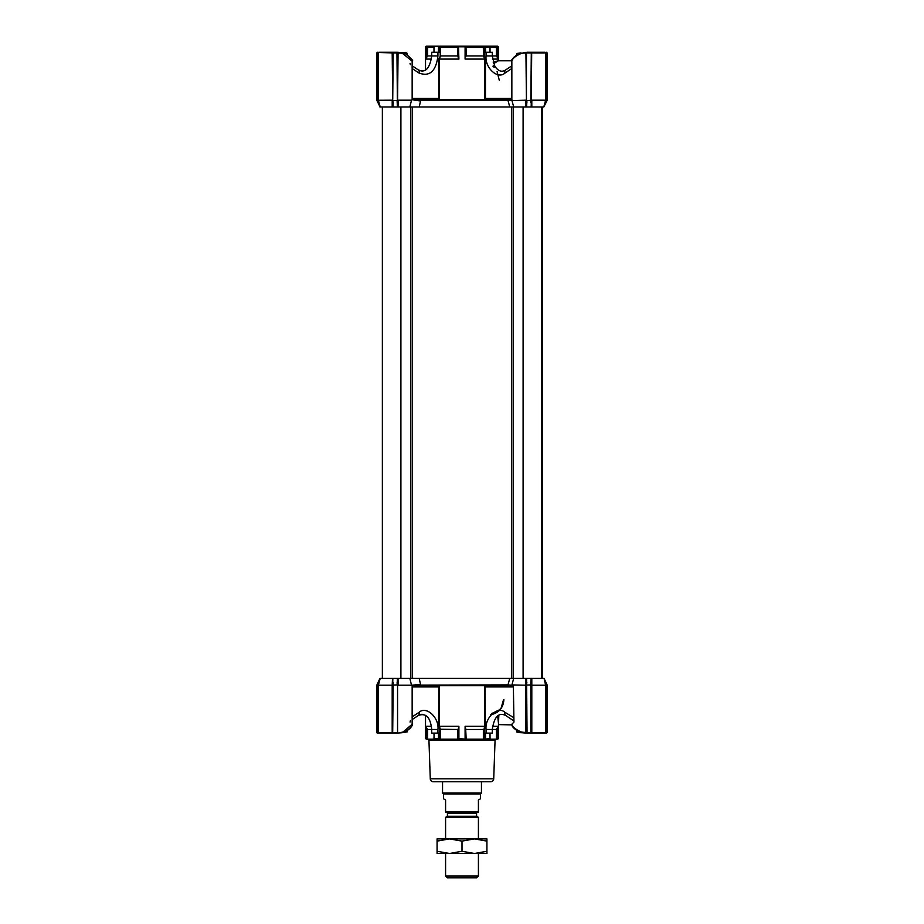 <?xml version="1.0" encoding="UTF-8"?>
<svg xmlns="http://www.w3.org/2000/svg" width="924" height="924" viewBox="0 0 924 924"><rect width="100%" height="100%" fill="white"/><g stroke="black" fill="none" stroke-linecap="round" stroke-linejoin="round"><path stroke-width="1.39" d="M493.15 62.081L498.382 60.788L493.67 63.606M492.931 66.216L493.809 67.059M497.089 71.529L499.272 80.238M498.348 59.09L497.782 46.2L498.475 46.812L496.997 47.413L496.997 56.861L498.348 59.09L492.515 59.09M409.863 106.988L411.515 100.185L398.071 100.185L398.059 106.988L513.709 106.988L511.85 100.185L511.85 61.169C510.729 60.418 512.855 58.016 518.214 53.939L521.598 53.303C515.592 55.925 512.335 58.547 511.85 61.169L511.85 61.203M489.882 52.275L489.882 46.858L489.027 46.2L426.218 46.2L425.525 46.812L425.525 70.039M437.93 52.275L437.93 55.925L431.704 55.925L431.704 52.275L439.304 52.275L439.304 46.258L433.968 46.662L433.968 52.275M494.837 67.29L495.98 67.741L494.698 65.823A3.65 1.594 150.9 0 0 493.543 65.338L494.837 67.29M511.919 99.7L412 99.7L420.524 100.982L419.196 106.988M531.797 106.988L543.786 106.988L545.634 100.185L531.808 100.185L531.797 106.988L531.3 100.358L526.923 100.473L526.576 106.988L531.508 106.988M531.3 100.358L531.3 52.887L545.634 52.887L545.634 100.185L546.234 100.266L545.622 102.495L547.1 100.473L543.786 106.988M380.076 106.988L376.9 100.473L376.9 52.887L378.967 52.275A0.612 0.601 90 0 0 378.366 52.887L378.366 100.185L380.214 106.988L377.766 100.266L377.5 52.275L376.9 52.887L377.5 52.275L376.9 52.887L376.9 100.473M380.214 106.988L392.203 106.988L392.192 100.185L377.766 100.266M392.492 106.988L397.424 106.988L397.077 100.473L393.185 100.473L392.203 106.988M397.424 106.988L396.95 52.275L393.312 52.275L393.185 52.887L392.7 102.495M513.675 106.988L525.941 106.988L525.929 100.185L511.965 100.612M526.923 102.691L525.941 106.988M496.997 56.861L496.407 55.925L492.296 55.925L492.296 52.275M491.233 52.275L484.696 52.275L484.696 47.413L483.368 47.413L482.617 46.2M531.161 106.988L531.3 102.495M509.736 106.988L508.015 100.508L511.85 100.185M393.185 102.691L392.839 106.988M377.385 100.358L379.937 106.988M496.407 55.925L496.396 47.413L490.032 47.413M497.782 46.2L488.322 46.2M484.661 99.7L484.661 59.09L483.552 55.983L485.47 59.09L485.47 98.475L511.85 98.475M489.847 46.812L484.696 47.413M526.437 100.358L526.437 52.887L527.05 52.275L526.923 52.887L530.815 52.887L530.688 52.275L527.05 52.275A0.612 0.612 0 0 0 526.611 52.46A0.612 0.612 0 0 1 527.05 52.275L526.437 52.887L527.05 52.275L526.437 52.887L526.437 102.495M526.484 52.645L526.553 52.529A0.612 0.612 0 0 0 526.437 52.887L526.022 52.298L521.598 53.303L525.929 52.899L526.437 100.266M420.016 99.7L412.15 99.7L412.15 61.169L402.402 53.303L398.071 52.899L397.563 100.266M377.05 52.483L392.192 52.887L392.7 100.266M410.048 63.317L410.383 64.668M546.5 52.275L545.634 52.887A0.612 0.601 -90 0 0 545.033 52.275L547.1 52.887L546.5 52.275L547.1 52.887L546.5 52.275L547.1 52.887L546.5 52.275L547.1 52.887L546.5 52.275L547.1 52.887L547.1 100.473M545.033 52.275L531.693 52.275L531.3 100.266M495.183 46.2L496.396 47.413L496.997 46.2M437.93 55.925C435.966 71.298 429.648 76.992 418.976 73.008A3.65 2.333 -56.6 0 0 418.399 69.958C425.352 73.262 429.787 68.584 431.704 55.925L427.604 55.925L427.003 56.861L427.003 47.413L433.968 47.413M438.53 59.09L440.471 55.925L439.339 59.09L438.53 59.09L438.819 98.937L424.497 99.7M440.217 55.925L440.217 47.413L441.083 46.2M440.217 47.413L458.35 47.413L458.35 58.131L457.865 55.925L440.471 55.925M458.512 47.251L458.905 59.09L439.339 59.09L439.339 99.7M459.563 46.2L458.962 46.812L465.038 46.812L464.437 46.2M485.47 59.09L465.095 59.09L465.65 47.413L483.368 47.413L483.402 55.925L466.135 55.925L465.65 56.861M485.585 46.2L485.55 46.812M508.015 100.508L507.657 99.7L485.47 98.475M485.181 98.937L485.042 99.7M542.792 52.275L526.588 52.483M504.319 99.7L419.681 99.7M405.775 53.939L396.95 52.275L397.563 52.887L397.563 100.358M397.678 52.887L397.978 52.298L397.193 52.275L397.678 52.887L392.7 52.887L393.312 52.275A0.612 0.612 0 0 0 392.873 52.46A0.612 0.612 0 0 1 393.312 52.275L392.7 52.887L393.312 52.275L392.7 52.887L392.7 100.358M404.908 53.5L407.288 53.5L406.687 52.887L402.252 52.703L405.786 53.939C411.619 58.686 413.733 61.088 412.15 61.157L412.15 61.169M392.746 52.645L392.816 52.529A0.612 0.612 0 0 0 392.7 52.887L392.307 52.275L378.967 52.275M417.613 99.7L412.15 99.7M431.485 59.09L425.652 59.09L426.264 58.131L426.264 47.413L425.652 46.858L425.652 59.09M427.003 46.2L427.003 47.413L426.264 47.413M438.958 99.7L438.819 98.937M465.65 47.413L465.095 46.858L465.095 59.09M518.225 53.939L518.884 53.627M531.3 52.887A0.612 0.612 0 0 0 530.688 52.275L531.693 52.275L530.688 52.275L531.3 52.887L530.688 52.275A0.612 0.612 0 0 1 531.3 52.887L530.815 102.691M397.412 52.483L396.95 52.275A0.612 0.612 0 0 1 397.389 52.46A0.612 0.612 0 0 0 396.95 52.275L397.563 52.887M393.832 52.275L381.208 52.275M402.298 52.726L405.116 53.638M530.168 52.275L526.322 52.887M427.604 55.925L427.604 47.413L428.817 46.2M427.003 56.861L426.264 58.131M457.865 55.925L457.969 46.2M458.905 59.09L458.35 58.131M466.135 55.925L466.031 46.2M493.716 778.817A3.038 3.038 0 0 1 490.679 781.75L433.321 781.75A3.038 3.038 0 0 1 430.284 778.817L493.716 778.817L495.056 740.378A1.213 1.213 0 0 1 496.269 739.2M430.284 778.817L428.944 740.378A1.213 1.213 0 0 0 427.731 739.2M511.919 684.927L525.929 685.215L525.941 678.412L513.675 678.412L511.85 685.215L508.015 684.892L509.736 678.412L398.059 678.412L398.071 685.215L411.515 685.215L409.863 678.412L410.834 678.412L410.834 106.988M498.833 715.153L498.475 724.612L511.908 724.89M424.497 685.7L438.819 686.463L438.53 726.31L440.263 729.267L457.865 729.475L458.35 728.539M439.836 728.62L439.836 739.2L457.819 739.2L457.865 729.475M438.53 726.31L439.339 726.31L440.448 729.417M438.819 686.463L438.958 685.7M485.885 685.7L485.042 685.989L485.47 726.31L484.661 726.31L484.661 685.7M465.65 728.539L466.181 739.2L484.164 739.2L484.164 728.62L485.47 726.31M484.164 728.62L484.661 726.31L465.095 726.31L466.181 739.2M497.678 739.2L498.475 738.588L496.396 739.2L496.396 729.475L498.348 726.31L498.348 738.588M526.576 678.412L527.05 733.125L530.688 733.125L530.815 732.513L530.815 684.927L531.508 678.412L526.23 678.412L526.437 685.042L530.815 684.927L530.815 682.709L531.808 685.215L531.808 732.513L545.634 732.513L545.634 685.215L546.234 685.134L545.622 682.905L547.1 684.927L543.924 678.412L531.797 678.412L531.808 685.215L545.634 685.215L544.063 678.412L547.1 684.927L547.1 732.513L546.5 733.125M509.736 678.412L513.721 678.412M397.077 682.709L398.059 678.412L392.492 678.412L392.192 685.215L392.492 678.412L380.214 678.412L378.366 685.215L392.192 685.215L392.192 732.513L378.366 732.513A0.612 0.601 90 0 0 378.967 733.125L392.307 733.125L392.7 732.513L392.7 685.042L397.077 684.927L397.424 678.412M377.05 732.917L378.366 732.513L378.366 685.215L377.766 685.134L378.378 682.905L376.9 684.927L379.937 678.412M377.5 733.125L376.9 732.513L376.9 684.927L377.928 682.709M392.839 678.412L392.7 685.042M419.196 678.412L420.524 684.418L411.515 685.215M530.815 682.709L531.161 678.412M546.072 682.709L544.063 678.412M411.573 685.192L417.625 685.7M410.383 720.732L410.048 722.083M397.563 682.905L397.563 732.513L396.95 733.125L397.077 732.513L393.185 732.513L393.312 733.125L396.95 733.125A0.612 0.612 0 0 0 397.389 732.94A0.612 0.612 0 0 1 396.95 733.125L402.252 732.697L412.15 724.231C413.259 724.982 411.145 727.396 405.786 731.462L397.978 733.102L378.493 733.125M412.15 724.231L412.15 685.7L513.363 685.7L507.657 685.7L513.363 685.7L513.952 722.083L511.85 724.231C512.277 726.818 515.523 729.44 521.598 732.097L525.929 732.501L525.929 685.215L526.923 682.709M504.319 685.7L485.181 686.463M519.092 731.9L516.712 731.9L517.313 732.513L530.168 733.125L526.437 732.513L526.437 685.042M526.322 732.513L526.022 733.102L526.807 733.125L526.322 732.513L531.3 732.513L530.688 733.125A0.612 0.612 0 0 0 531.127 732.94A0.612 0.612 0 0 1 530.688 733.125L531.3 732.513L530.688 733.125L531.3 732.513L531.3 685.042M518.225 731.462L521.748 732.697L518.214 731.462C510.475 726.218 512.162 724.809 511.85 724.231M531.254 732.755L531.184 732.871A0.612 0.612 0 0 0 531.3 732.513L531.693 733.125L545.033 733.125A0.612 0.601 -90 0 0 545.634 732.513L546.615 732.513L546.615 685.042M546.234 685.134L546.234 733.125L542.792 733.125L545.033 733.125M433.968 733.125L434.188 739.2L439.35 739.2L439.304 733.125L437.93 733.125L437.93 729.475C439.316 717.486 426.068 705.543 418.976 712.392L412.15 716.897M393.832 733.125L397.678 732.513M393.312 733.125L392.7 732.513L393.312 733.125A0.612 0.612 0 0 1 392.873 732.94A0.612 0.612 0 0 0 393.312 733.125L392.307 733.125M378.967 733.125L377.766 733.125L377.766 685.134M397.516 732.755L397.447 732.871A0.612 0.612 0 0 0 397.563 732.513L396.95 733.125M513.675 685.7L512.612 686.925L485.47 686.925M402.298 732.674L405.116 731.773M526.588 732.917L527.05 733.125A0.612 0.612 0 0 1 526.611 732.94A0.612 0.612 0 0 0 527.05 733.125L526.437 732.513M521.702 732.674L518.884 731.762M513.617 720.732L505.601 715.442A3.65 2.333 123.4 0 1 505.024 712.392L513.363 717.394M530.168 733.125L542.792 733.125M505.024 712.392C497.932 705.543 484.684 717.486 486.07 729.475L486.07 733.125L484.696 733.125L484.65 739.2L489.847 739.142M433.968 738.738L434.118 733.125M427.604 729.475L427.604 739.2L427.003 739.2L427.003 728.539L427.593 729.475L431.704 729.475L431.704 733.125L437.93 733.125M486.07 733.125L492.296 733.125L492.296 729.475L496.407 729.475M498.475 723.434L497.666 715.938M492.515 726.31L498.348 726.31M489.812 739.2L496.396 739.2M457.819 739.2L465.65 739.2M427.604 739.2L434.188 739.2M418.976 712.392A3.65 2.333 -123.4 0 1 418.399 715.442L412.15 719.565L418.399 715.442L421.991 714.275L425.525 715.361L425.525 738.588L427.003 739.2M425.525 738.588L425.652 726.31L431.485 726.31M438.484 733.125L438.484 738.588L439.304 739.142M425.652 726.31L427.003 728.539M484.696 739.142L489.882 738.588L489.882 733.125M458.35 739.2L458.905 738.588L465.65 739.142M438.484 738.588L434.118 738.588M426.322 739.2L425.652 738.588M440.598 729.475L440.632 739.2M439.339 685.7L439.339 726.31L458.905 726.31L458.35 739.142M466.135 729.475L483.368 729.475L483.368 739.2M519.092 53.5L516.712 53.5L516.712 54.886L515.58 55.694M520.974 52.864L516.712 53.5M404.908 731.9L407.288 731.9L407.288 730.514L409.344 728.955M403.026 732.536L407.288 731.9M412.554 106.988L412.554 678.412L511.446 678.412L511.446 106.988M416.493 106.988L510.325 106.988M542.238 106.988L542.238 678.412M476.588 816.285L478.413 817.336L445.587 817.336L447.412 816.285L476.588 816.285L476.588 813.363A1.213 1.213 0 0 1 477.8 812.15M447.412 816.285L447.412 813.363A1.213 1.213 0 0 0 446.2 812.15M478.413 875.975L476.588 877.8L447.412 877.8L445.587 875.975L478.413 875.975L478.413 853.487M478.413 838.9L478.413 817.336M445.587 875.975L445.587 853.487M445.587 838.9L445.587 817.336M481.45 793L480.538 793.912L443.462 793.912L442.55 793L481.45 793L481.45 781.75M443.462 793.912L443.462 798.763L445.587 799.988L445.587 812.15L445.587 811.538L478.413 811.538L478.413 812.15L478.413 799.988L480.538 798.763L480.538 793.912M442.55 793L442.55 781.75M478.413 812.15L445.587 812.15M462 853.487L449.538 853.487L462 851.258L474.462 853.487L462 853.487M437.075 841.117L449.538 838.9L462 841.117L474.462 838.9L486.925 841.117L486.925 838.9L437.075 838.9L437.075 851.258L449.538 853.487L437.075 853.487L437.075 851.258M486.925 853.487L474.462 853.487L486.925 851.258L486.925 853.487M462 841.117L462 851.258M486.925 841.117L486.925 851.258M497.736 47.413L497.736 58.131M486.07 52.275L486.07 55.925C484.684 67.914 497.932 79.857 505.024 73.008A3.65 2.333 -123.4 0 1 505.601 69.958C502.217 72.164 499.018 71.425 495.98 67.741M486.07 55.925L492.296 55.925L494.698 65.823M505.024 73.008L511.85 68.503M509.239 100.3L420.524 100.3L420.524 100.982M485.031 46.2L484.164 47.413L484.164 56.78M485.516 46.858L485.516 52.275M420.836 99.7L414.911 100.3M418.976 73.008L412.15 68.503M412.15 98.475L438.53 98.475M546.615 100.358L547.1 52.887M546.234 52.275L546.234 100.266M434.118 46.812L434.118 52.275M438.484 52.275L438.484 46.812M485.042 99.411L485.885 99.7M438.115 99.7L438.958 99.411M393.185 682.709L392.7 732.513M420.524 684.418L420.524 685.1L508.015 684.892M420.836 685.7L414.911 685.1M509.239 685.1L507.657 685.7M377.385 685.042L376.9 732.513M438.53 686.925L412.15 686.925M503.88 699.687C503.233 708.027 498.81 713.051 490.621 714.76M418.399 715.442C426.022 712.716 430.457 717.394 431.704 729.475L437.93 729.475M438.958 685.989L438.115 685.7M486.07 729.475L492.296 729.475C494.213 716.816 498.648 712.138 505.601 715.442M485.516 738.588L485.516 733.125M497.736 727.269L497.736 739.142M495.056 740.378L428.944 740.378M458.905 726.31L458.905 738.588M465.095 738.588L465.095 726.31M426.264 739.142L426.264 727.269M496.997 739.2L496.997 728.539M513.167 106.988L513.167 678.412M400.901 106.988L400.901 678.412M523.1 106.988L523.1 678.412M541.938 106.988L541.938 678.412M476.588 813.363L447.412 813.363M498.406 60.788L511.873 60.788M498.475 60.788L498.475 46.812M505.601 69.958L511.85 65.835M490.032 52.275L490.032 47.239M426.137 46.2L425.525 46.812M514.414 56.664L512.254 59.448M402.252 52.703L397.978 52.298M412.15 65.835L418.399 69.958L422.037 71.125L424.89 70.397M512.243 725.941L514.333 728.666M409.909 728.435L411.007 727.188M397.978 733.102L405.775 731.462M521.748 732.697L526.022 733.102M491.533 713.524C497.874 711.237 501.154 709.101 501.386 707.114L503.522 699.687M490.032 733.125L490.032 738.738M498.475 723.4L498.475 738.588M516.712 731.9L516.712 730.514M382.363 106.988L382.363 678.412M541.637 106.988L541.637 678.412M407.288 53.5L407.288 54.886"/></g></svg>
